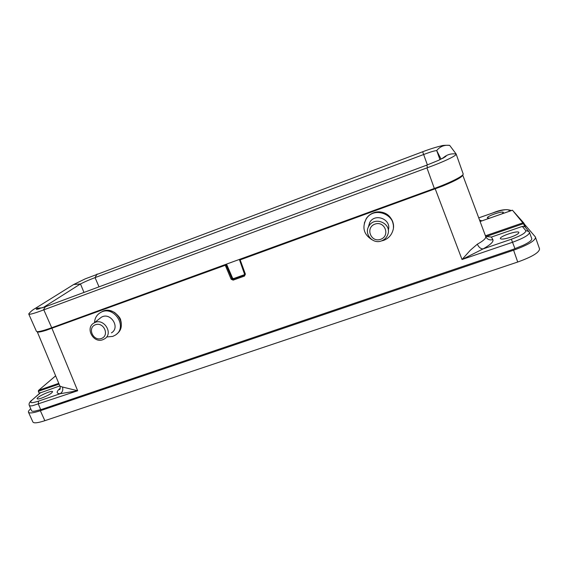 <?xml version="1.0" encoding="UTF-8"?>
<svg xmlns="http://www.w3.org/2000/svg" width="568" height="568" viewBox="0 0 568 568"><rect width="100%" height="100%" fill="white"/><g stroke="black" fill="none" stroke-linecap="round" stroke-linejoin="round"><path stroke-width="0.85" d="M101.409 338.478C109.837 335.581 103.837 321.644 95.467 324.733C87.067 327.686 93.088 341.517 101.409 338.478M380.631 239.32C370.805 242.905 365.061 227.605 374.965 224.104C384.855 220.462 390.571 235.905 380.631 239.32M102.865 339.692C93.202 343.64 84.817 327.658 94.125 322.943C103.461 317.129 114.033 333.444 104.505 338.897L102.865 339.692M381.426 240.924C384.508 239.76 386.616 237.651 387.766 234.619C392.232 223.551 374.504 215.67 368.866 226.192C363.747 233.917 372.75 244.453 381.426 240.924M502.048 213.809L503.369 212.439C503.078 210.55 486.378 216.259 487.372 217.892L489.779 218.105M71.532 285.832L73.655 284.511L80.471 283.936C86.237 281.046 89.389 279.825 95.048 277.624L423.65 154.51C426.632 153.438 432.646 151.038 436.693 150.548L441.073 159.175M80.471 283.936L83.979 292.435M43.253 307.529L80.344 284.014M111.413 332.884C120.743 327.537 110.433 311.584 101.289 317.285L99.407 318.776M368.291 227.306L369.683 222.514C375.015 212.517 391.934 219.496 388.271 230.203M512.23 210.252L480.095 221.513M524.037 223.352L525.556 227.484L524.037 223.345L523.511 223.65L512.457 210.217L480.095 221.499M486.364 236.48L491.398 237.069L492.861 239.604C493.798 241.62 490.546 244.723 483.098 248.905L511.363 239.227C521.41 235.542 526.209 232.66 525.762 230.565L522.311 226.412L524.591 226.582L523.511 223.65L486.364 236.48L485.555 235.77L522.943 222.841L523.81 223.025L512.428 210.217M485.15 235.017L485.555 235.77M55.643 375.853L38.532 390.422L38.333 391.224L39.547 393.411M58.767 383.35L38.78 390.259L38.617 391.189L59.086 384.117M524.278 224.005L535.319 236.87L539.543 248.883C539.373 252.469 532.095 256.85 517.718 262.026L44.844 420.696C37.815 422.975 33.831 423.423 32.908 422.024L28.471 412.219C28.18 411.502 28.876 410.394 30.558 408.896L30.707 408.761M29.458 312.996L28.762 314.061C29.465 314.75 34.307 313.415 43.289 310.043L427.569 167.645C443.587 161.916 457.048 155.454 456.154 154.027L449.714 145.422C444.453 144.726 440.115 146.43 436.693 150.548M448.841 145.259L449.714 145.422M94.529 322.624C94.771 318.137 96.766 314.779 100.508 312.556C113.742 304.491 128.517 327.388 115.19 335.198L112.734 336.405L106.72 336.966M381.071 241.045L383.599 240.385C388.207 238.624 391.267 235.429 392.793 230.807C398.154 215.599 374.433 205.076 366.197 218.964C361.887 227.534 363.776 234.442 371.87 239.689M510.753 237.183C516.056 235.251 518.769 233.682 518.882 232.468C518.442 229.997 499.123 236.416 500.373 238.595C501.381 239.54 504.838 239.064 510.753 237.183M522.311 226.412L491.398 237.069M525.485 227.399L524.591 226.582M535.553 237.268C535.319 240.676 527.999 244.986 513.6 250.204L40.349 410.721C33.313 413.028 29.358 413.525 28.471 412.219M41.549 398.125C48.117 395.562 51.794 393.411 52.583 391.679C52.178 389.79 36.047 397.16 37.14 398.743C37.467 399.205 38.936 398.999 41.549 398.125M40.087 392.95L59.832 385.906M28.762 314.061L36.43 331.321C37.275 332.273 42.366 331.08 51.709 327.743L434.335 188.462C450.559 182.605 464.248 175.604 463.154 173.865L456.147 154.013M239.568 259.959L239.589 259.349L239.554 259.988L240.157 259.86L239.98 259.207M225.61 264.439L226.05 264.873L225.169 265.313L46.207 330.285C40.648 332.003 37.665 332.493 37.275 331.755M226.54 264.099L232.56 278.135L233.569 278.59L233.022 279.229L244.346 275.168L244.808 274.23M244.822 274.543L233.569 278.59M529.447 232.326L529.468 232.376C529.447 234.811 523.817 238.099 512.592 242.252L462.025 259.512L483.098 248.905C480.635 248.834 478.717 247.257 477.34 244.176C483.283 240.917 486.08 238.39 485.739 236.586L485.888 236.934M485.739 236.586L462.679 174.951C462.664 176.811 456.019 180.496 442.735 186.02L240.157 259.86L245.383 274.11L244.489 276.069L233.157 280.13L231.133 279.222L224.999 264.66M434.989 188.221L462.025 259.512L470.339 250.218L477.34 244.176M29.231 405.24L31.538 410.714C31.815 411.303 32.972 411.431 35.003 411.097L41.862 409.329L513.053 249.387L523.092 245.326C529.17 242.451 532.053 240.214 531.755 238.617L529.468 232.39M60.201 388.413L59.732 388.611C56.175 391.892 56.31 393.596 60.137 393.723L77.667 390.756L32.532 405.737C30.608 406.035 29.522 405.914 29.273 405.375C28.663 403.954 29.401 402.286 31.503 400.376L31.176 400.66M40.846 392.452L31.957 400.149C28.982 403.102 31.133 403.443 38.418 401.164L60.137 393.723C62.558 392.083 63.325 389.847 62.43 387.007L59.981 386.197C60.378 388.228 60.222 389.385 59.498 389.662L60.13 388.711M43.821 309.851L51.709 327.743L77.667 390.756L62.43 387.007M226.632 264.262L226.05 264.873L232.014 278.774L233.022 279.229L233.157 280.13M239.582 260.002L244.78 274.216L245.383 274.11M232.56 278.135L231.133 279.222M38.418 401.164L38.383 404.167L40.718 409.705M514.977 248.713L511.363 239.227M478.732 217.856L493.052 212.858L478.739 217.885M95.062 277.617L99.024 286.847M423.65 154.51L427.385 164.912M436.714 150.57L439.966 159.693M480.407 221.392L480.045 221.378M479.555 220.072L481.991 220.838M509.638 211.147L508.722 210.046C506.784 209.081 501.565 210.018 493.052 212.858M511.264 210.579L508.722 210.046M456.154 154.027C450.921 153.268 446.391 154.744 442.557 158.444M427.569 167.645L426.731 165.153M449.657 145.38C445.454 145.167 442.649 145.337 441.251 145.891C435.727 147.197 429.536 149.157 422.677 151.755L423.636 154.517M97.078 274.024L95.048 277.624M422.677 151.755L85.207 278.867L73.655 284.511L35.259 308.417L42.586 307.764M43.289 310.043L45.397 306.755L46.164 306.479M492.861 239.604C490.042 240.37 487.805 239.639 486.151 237.403L485.825 236.792M525.762 230.565L529.014 231.545M513.6 250.204L517.718 262.026M40.349 410.721L44.844 420.696M31.957 400.149L40.399 392.68M59.732 388.611L60.251 388.143M426.944 167.887L434.335 188.462M116.98 333.757C128.063 325.812 115.801 305.733 103.071 311.101L99.514 313.174M364.329 223.061L366.317 218.502C368.114 215.847 370.535 213.944 373.588 212.801C383.088 208.96 394.462 217.26 393.375 227.257M244.489 276.069L244.822 274.578M94.125 322.943L101.289 317.285M368.866 226.192L369.683 222.514M38.532 390.422L38.333 391.224L39.327 393.603M493.031 212.83C500.614 209.684 506.663 208.903 511.179 210.501L511.25 210.586M442.877 158.28L446.001 156.299L438.702 160.268L426.724 165.16L45.397 306.755L36.366 309.418L39.298 308.814M35.259 308.417C32.681 309.823 30.509 311.654 28.748 313.905M529.461 232.376L525.073 226.916M38.631 390.344L55.628 375.817M100.508 312.556L103.085 311.094C106.976 309.936 110.803 310.398 114.58 312.478C118.606 315.851 120.657 318.492 120.728 320.402C121.971 324.896 121.232 328.851 118.506 332.273M366.197 218.964L366.317 218.502C368.114 215.84 370.535 213.937 373.588 212.794C381.639 210.21 391.693 213.447 393.383 225.404M239.554 259.988L244.751 274.805M37.254 331.762L59.959 386.204"/></g></svg>
